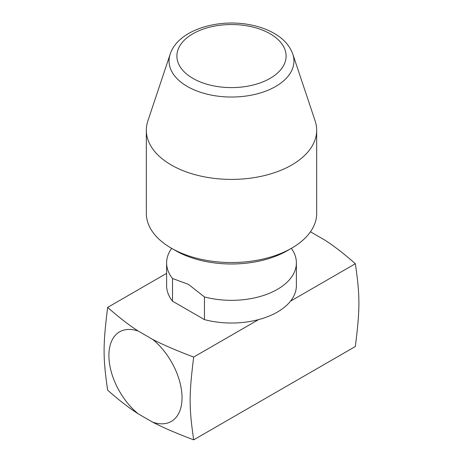 <?xml version="1.0" encoding="UTF-8"?>
<svg xmlns="http://www.w3.org/2000/svg" width="463" height="463" viewBox="0 0 463 463"><rect width="100%" height="100%" fill="white"/><g stroke="black" fill="none" stroke-linecap="round" stroke-linejoin="round"><path stroke-width="0.69" d="M171.275 248.139L175.575 250.622A79.086 45.663 0 0 0 287.425 250.622L291.725 248.139A85.169 49.171 180 0 1 171.275 248.139L171.275 248.139A85.169 49.171 180 0 1 146.331 213.368L146.331 130.225A85.169 49.171 180 0 1 147.871 120.907L170.181 54.148A62.447 36.056 0 0 0 187.341 86.471A62.447 36.056 0 0 0 260.779 92.826A62.447 36.056 0 0 0 292.819 54.148C289.74 45.669 283.582 38.776 274.339 33.469C267.411 29.482 259.477 26.611 250.541 24.863C217.355 18.115 177.786 30.315 170.181 54.148M292.819 54.148L315.129 120.907A85.169 49.171 180 0 1 316.669 130.225L316.669 213.368A85.169 49.171 180 0 1 291.725 248.139L287.425 250.622M316.669 130.225A85.169 49.171 180 0 1 264.095 175.656A85.169 49.171 180 0 1 171.275 164.996A85.169 49.171 180 0 1 146.331 130.225M291.325 248.365A64.889 37.462 180 0 1 296.389 262.874L296.389 285.561A64.889 37.462 180 0 1 290.486 301.176A64.889 37.462 180 0 1 258.551 319.615A64.889 37.462 180 0 1 204.449 319.615L172.514 301.176L172.514 278.494L188.482 284.398L204.449 296.928L204.449 319.615M172.514 278.494A64.889 37.462 180 0 1 166.611 262.874A64.889 37.462 180 0 1 171.669 248.365M172.514 301.176A64.889 37.462 180 0 1 166.611 285.561L166.611 262.874M296.389 262.874A64.889 37.462 180 0 1 204.449 296.928M290.486 301.176L355.347 263.731C344.107 253.799 333.904 245.905 324.742 240.048L310.459 231.801M166.611 273.355L107.653 307.391C118.893 317.323 129.096 325.217 138.258 331.074L152.668 339.391C162.814 344.68 176.484 350.572 193.69 357.06L258.551 319.615M193.69 357.06C188.962 394.956 188.962 407.411 193.69 439.85L355.347 346.515C360.075 308.618 360.075 296.17 355.347 263.731M193.69 439.85C176.484 433.362 162.814 427.471 152.668 422.181L138.258 413.858C129.096 408.007 118.893 400.113 107.653 390.176C102.925 357.743 102.925 345.288 107.653 307.391M138.258 331.074A51.711 29.858 -120 0 0 108.898 355.515A51.711 29.858 -120 0 0 138.258 413.858M152.668 422.181A51.711 29.858 -120 0 0 182.028 397.734A51.711 29.858 -120 0 0 152.668 339.391M192.886 78.369A54.611 31.53 180 0 1 217.367 25.615A54.611 31.53 180 0 1 284.253 64.23A54.611 31.53 180 0 1 192.886 78.369"/></g></svg>
